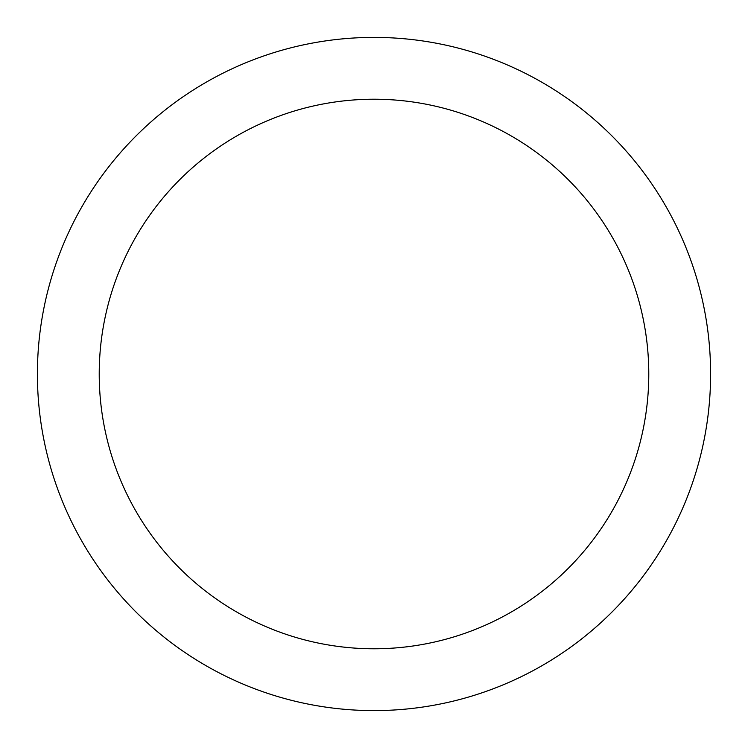 <?xml version="1.0" encoding="UTF-8"?>
<svg xmlns="http://www.w3.org/2000/svg" width="748" height="748" viewBox="0 0 748 748"><rect width="100%" height="100%" fill="white"/><g stroke="black" fill="none" stroke-linecap="round" stroke-linejoin="round"><path stroke-width="1.12" d="M99.222 374A274.778 274.778 0 0 1 374 99.222A274.778 274.778 0 0 1 648.778 374C648.778 355.954 647.02 338.087 643.495 320.396C647.02 338.087 648.778 355.954 648.778 374C648.778 392.046 647.02 409.913 643.495 427.604C647.02 409.913 648.778 392.046 648.778 374A274.778 274.778 0 0 1 374 648.778A274.778 274.778 0 0 1 99.222 374C99.222 392.046 100.98 409.913 104.505 427.604C100.98 409.913 99.222 392.046 99.222 374C99.222 355.954 100.98 338.087 104.505 320.396C100.98 338.087 99.222 355.954 99.222 374M653.874 561.009C641.597 579.382 627.637 596.38 612.014 612.014C627.637 596.38 641.597 579.382 653.874 561.009C666.15 542.627 676.519 523.226 684.981 502.815C693.433 482.395 699.819 461.348 704.13 439.665C708.44 417.992 710.6 396.103 710.6 374A336.6 336.6 0 0 1 374 710.6A336.6 336.6 0 0 1 37.4 374A336.6 336.6 0 0 1 374 37.4A336.6 336.6 0 0 1 710.6 374C710.6 351.897 708.44 330.008 704.13 308.335C699.819 286.652 693.433 265.605 684.981 245.185C676.519 224.774 666.15 205.373 653.874 186.991C641.597 168.618 627.637 151.62 612.014 135.986C627.637 151.62 641.597 168.618 653.874 186.991M612.014 612.014C596.38 627.637 579.382 641.597 561.009 653.874C579.382 641.597 596.38 627.637 612.014 612.014M186.991 653.874C168.618 641.597 151.62 627.637 135.986 612.014C120.363 596.38 106.403 579.382 94.126 561.009C106.403 579.382 120.363 596.38 135.986 612.014C151.62 627.637 168.618 641.597 186.991 653.874C205.373 666.15 224.774 676.519 245.185 684.981C265.605 693.433 286.652 699.819 308.335 704.13C330.008 708.44 351.897 710.6 374 710.6C396.103 710.6 417.992 708.44 439.665 704.13C461.348 699.819 482.395 693.433 502.815 684.981C523.226 676.519 542.627 666.15 561.009 653.874M94.126 186.991C106.403 168.618 120.363 151.62 135.986 135.986C151.62 120.363 168.618 106.403 186.991 94.126C168.618 106.403 151.62 120.363 135.986 135.986C120.363 151.62 106.403 168.618 94.126 186.991C81.85 205.373 71.481 224.774 63.019 245.185C54.567 265.605 48.181 286.652 43.87 308.335C39.56 330.008 37.4 351.897 37.4 374C37.4 396.103 39.56 417.992 43.87 439.665C48.181 461.348 54.567 482.395 63.019 502.815C71.481 523.226 81.85 542.627 94.126 561.009M561.009 94.126C579.382 106.403 596.38 120.363 612.014 135.986C596.38 120.363 579.382 106.403 561.009 94.126C542.627 81.85 523.226 71.481 502.815 63.019C482.395 54.567 461.348 48.181 439.665 43.87C417.992 39.56 396.103 37.4 374 37.4C351.897 37.4 330.008 39.56 308.335 43.87C286.652 48.181 265.605 54.567 245.185 63.019C224.774 71.481 205.373 81.85 186.991 94.126M221.343 602.467C236.34 612.49 252.179 620.952 268.85 627.862C252.179 620.952 236.34 612.49 221.343 602.467C206.345 592.444 192.46 581.056 179.707 568.293C166.944 555.54 155.556 541.655 145.533 526.657C135.51 511.66 127.048 495.821 120.138 479.15C113.238 462.479 108.021 445.303 104.505 427.604M320.396 643.495C338.087 647.02 355.954 648.778 374 648.778C392.046 648.778 409.913 647.02 427.604 643.495C409.913 647.02 392.046 648.778 374 648.778C355.954 648.778 338.087 647.02 320.396 643.495C302.697 639.979 285.521 634.762 268.85 627.862M602.467 526.657C612.49 511.66 620.952 495.821 627.862 479.15C620.952 495.821 612.49 511.66 602.467 526.657C592.444 541.655 581.056 555.54 568.293 568.293C555.54 581.056 541.655 592.444 526.657 602.467C511.66 612.49 495.821 620.952 479.15 627.862C462.479 634.762 445.303 639.979 427.604 643.495M526.657 145.533C511.66 135.51 495.821 127.048 479.15 120.138C495.821 127.048 511.66 135.51 526.657 145.533C541.655 155.556 555.54 166.944 568.293 179.707C581.056 192.46 592.444 206.345 602.467 221.343C612.49 236.34 620.952 252.179 627.862 268.85C634.762 285.521 639.979 302.697 643.495 320.396M427.604 104.505C409.913 100.98 392.046 99.222 374 99.222C355.954 99.222 338.087 100.98 320.396 104.505C338.087 100.98 355.954 99.222 374 99.222C392.046 99.222 409.913 100.98 427.604 104.505C445.303 108.021 462.479 113.238 479.15 120.138M145.533 221.343C135.51 236.34 127.048 252.179 120.138 268.85C127.048 252.179 135.51 236.34 145.533 221.343C155.556 206.345 166.944 192.46 179.707 179.707C192.46 166.944 206.345 155.556 221.343 145.533C236.34 135.51 252.179 127.048 268.85 120.138C285.521 113.238 302.697 108.021 320.396 104.505M643.495 427.604C639.979 445.303 634.762 462.479 627.862 479.15M104.505 320.396C108.021 302.697 113.238 285.521 120.138 268.85"/></g></svg>
